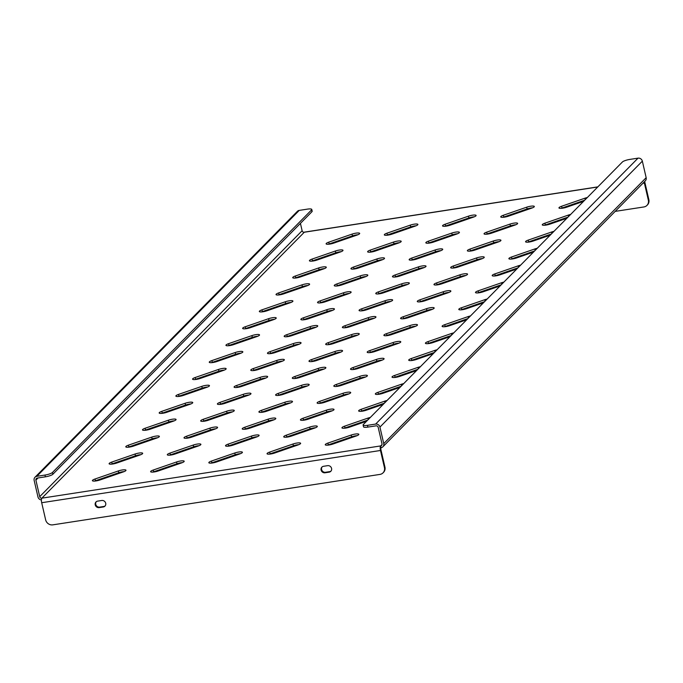 <?xml version="1.0" encoding="UTF-8"?>
<svg xmlns="http://www.w3.org/2000/svg" width="683" height="683" viewBox="0 0 683 683"><rect width="100%" height="100%" fill="white"/><g stroke="black" fill="none" stroke-linecap="round" stroke-linejoin="round"><path stroke-width="1.02" d="M534.14 206.898A5.276 1.144 167 0 1 531.681 208.136L508.383 216.195A5.276 1.144 167 0 1 500.741 216.904A5.276 1.144 167 0 1 503.388 215.239L526.695 207.188A5.276 1.144 167 0 1 534.328 206.479A5.276 1.144 167 0 1 534.14 206.898M475.923 215.879A5.276 1.144 167 0 1 473.473 217.117L450.165 225.168A5.276 1.144 167 0 1 442.533 225.885A5.276 1.144 167 0 1 445.179 224.22L468.478 216.161A5.276 1.144 167 0 1 476.119 215.452A5.276 1.144 167 0 1 475.923 215.879M417.714 224.852A5.276 1.144 167 0 1 415.255 226.09L391.957 234.149A5.276 1.144 167 0 1 384.316 234.858A5.276 1.144 167 0 1 386.962 233.193L410.27 225.134A5.276 1.144 167 0 1 417.902 224.425A5.276 1.144 167 0 1 417.714 224.852M359.497 233.825A5.276 1.144 167 0 1 357.047 235.072L333.739 243.122A5.276 1.144 167 0 1 326.107 243.831A5.276 1.144 167 0 1 328.754 242.166L352.052 234.115A5.276 1.144 167 0 1 359.693 233.407A5.276 1.144 167 0 1 359.497 233.825M517.441 223.819A5.276 1.144 167 0 1 514.991 225.057L491.683 233.108A5.276 1.144 167 0 1 484.051 233.825A5.276 1.144 167 0 1 486.697 232.16L509.996 224.101A5.276 1.144 167 0 1 517.637 223.392A5.276 1.144 167 0 1 517.441 223.819M459.232 232.792A5.276 1.144 167 0 1 456.782 234.03L433.474 242.089A5.276 1.144 167 0 1 425.833 242.798A5.276 1.144 167 0 1 428.48 241.133L451.787 233.074A5.276 1.144 167 0 1 459.42 232.365A5.276 1.144 167 0 1 459.232 232.792M401.015 241.765A5.276 1.144 167 0 1 398.565 243.011L375.257 251.062A5.276 1.144 167 0 1 367.625 251.771A5.276 1.144 167 0 1 370.271 250.106L393.579 242.055A5.276 1.144 167 0 1 401.211 241.347A5.276 1.144 167 0 1 401.015 241.765M342.806 250.746A5.276 1.144 167 0 1 340.356 251.984L317.049 260.044A5.276 1.144 167 0 1 309.416 260.752A5.276 1.144 167 0 1 312.054 259.088L335.362 251.028A5.276 1.144 167 0 1 343.003 250.32A5.276 1.144 167 0 1 342.806 250.746M500.75 240.732A5.276 1.144 167 0 1 498.3 241.97L474.992 250.029A5.276 1.144 167 0 1 467.36 250.738A5.276 1.144 167 0 1 469.998 249.073L493.305 241.014A5.276 1.144 167 0 1 500.946 240.305A5.276 1.144 167 0 1 500.75 240.732M442.541 249.705A5.276 1.144 167 0 1 440.083 250.951L416.784 259.002A5.276 1.144 167 0 1 409.143 259.711A5.276 1.144 167 0 1 411.789 258.046L435.097 249.995A5.276 1.144 167 0 1 442.729 249.286A5.276 1.144 167 0 1 442.541 249.705M384.324 258.686A5.276 1.144 167 0 1 381.874 259.924L358.566 267.984A5.276 1.144 167 0 1 350.934 268.692A5.276 1.144 167 0 1 353.581 267.027L376.879 258.968A5.276 1.144 167 0 1 384.52 258.259A5.276 1.144 167 0 1 384.324 258.686M326.115 267.659A5.276 1.144 167 0 1 323.657 268.897L300.358 276.957A5.276 1.144 167 0 1 292.717 277.665A5.276 1.144 167 0 1 295.363 276L318.671 267.949A5.276 1.144 167 0 1 326.303 267.232A5.276 1.144 167 0 1 326.115 267.659M484.059 257.645A5.276 1.144 167 0 1 481.609 258.891L458.302 266.942A5.276 1.144 167 0 1 450.66 267.651A5.276 1.144 167 0 1 453.307 265.986L476.614 257.935A5.276 1.144 167 0 1 484.247 257.226A5.276 1.144 167 0 1 484.059 257.645M425.842 266.626A5.276 1.144 167 0 1 423.392 267.864L400.084 275.923A5.276 1.144 167 0 1 392.452 276.632A5.276 1.144 167 0 1 395.098 274.967L418.406 266.908A5.276 1.144 167 0 1 426.038 266.199A5.276 1.144 167 0 1 425.842 266.626M367.633 275.599A5.276 1.144 167 0 1 365.183 276.837L341.876 284.896A5.276 1.144 167 0 1 334.235 285.605A5.276 1.144 167 0 1 336.881 283.94L360.189 275.889A5.276 1.144 167 0 1 367.83 275.172A5.276 1.144 167 0 1 367.633 275.599M309.416 284.58A5.276 1.144 167 0 1 306.966 285.818L283.658 293.869A5.276 1.144 167 0 1 276.026 294.578A5.276 1.144 167 0 1 278.673 292.922L301.98 284.862A5.276 1.144 167 0 1 309.612 284.154A5.276 1.144 167 0 1 309.416 284.58M467.368 274.566A5.276 1.144 167 0 1 464.91 275.804L441.611 283.863A5.276 1.144 167 0 1 433.97 284.572A5.276 1.144 167 0 1 436.616 282.907L459.924 274.848A5.276 1.144 167 0 1 467.556 274.139A5.276 1.144 167 0 1 467.368 274.566M409.151 283.539A5.276 1.144 167 0 1 406.701 284.777L383.394 292.836A5.276 1.144 167 0 1 375.761 293.545A5.276 1.144 167 0 1 378.408 291.88L401.706 283.829A5.276 1.144 167 0 1 409.348 283.112A5.276 1.144 167 0 1 409.151 283.539M350.942 292.52A5.276 1.144 167 0 1 348.484 293.758L325.185 301.809A5.276 1.144 167 0 1 317.544 302.526A5.276 1.144 167 0 1 320.19 300.861L343.498 292.802A5.276 1.144 167 0 1 351.13 292.093A5.276 1.144 167 0 1 350.942 292.52M292.725 301.493A5.276 1.144 167 0 1 290.275 302.731L266.968 310.791A5.276 1.144 167 0 1 259.335 311.499A5.276 1.144 167 0 1 261.982 309.834L285.281 301.775A5.276 1.144 167 0 1 292.922 301.066A5.276 1.144 167 0 1 292.725 301.493M450.669 291.479A5.276 1.144 167 0 1 448.219 292.717L424.911 300.776A5.276 1.144 167 0 1 417.279 301.485A5.276 1.144 167 0 1 419.925 299.82L443.224 291.769A5.276 1.144 167 0 1 450.865 291.052A5.276 1.144 167 0 1 450.669 291.479M392.46 300.46A5.276 1.144 167 0 1 390.01 301.698L366.703 309.749A5.276 1.144 167 0 1 359.062 310.466A5.276 1.144 167 0 1 361.708 308.801L385.016 300.742A5.276 1.144 167 0 1 392.648 300.033A5.276 1.144 167 0 1 392.46 300.46M334.243 309.433A5.276 1.144 167 0 1 331.793 310.671L308.485 318.73A5.276 1.144 167 0 1 300.853 319.439A5.276 1.144 167 0 1 303.5 317.774L326.807 309.715A5.276 1.144 167 0 1 334.439 309.006A5.276 1.144 167 0 1 334.243 309.433M276.034 318.406A5.276 1.144 167 0 1 273.584 319.653L250.277 327.703A5.276 1.144 167 0 1 242.644 328.412A5.276 1.144 167 0 1 245.282 326.747L268.59 318.696A5.276 1.144 167 0 1 276.231 317.988A5.276 1.144 167 0 1 276.034 318.406M433.978 308.4A5.276 1.144 167 0 1 431.528 309.638L408.221 317.689A5.276 1.144 167 0 1 400.588 318.406A5.276 1.144 167 0 1 403.226 316.741L426.534 308.682A5.276 1.144 167 0 1 434.175 307.973A5.276 1.144 167 0 1 433.978 308.4M375.77 317.373A5.276 1.144 167 0 1 373.311 318.611L350.012 326.67A5.276 1.144 167 0 1 342.371 327.379A5.276 1.144 167 0 1 345.017 325.714L368.325 317.655A5.276 1.144 167 0 1 375.957 316.946A5.276 1.144 167 0 1 375.77 317.373M317.552 326.346A5.276 1.144 167 0 1 315.102 327.592L291.795 335.643A5.276 1.144 167 0 1 284.162 336.352A5.276 1.144 167 0 1 286.809 334.687L310.108 326.636A5.276 1.144 167 0 1 317.749 325.928A5.276 1.144 167 0 1 317.552 326.346M259.344 335.327A5.276 1.144 167 0 1 256.885 336.565L233.586 344.625A5.276 1.144 167 0 1 225.945 345.333A5.276 1.144 167 0 1 228.592 343.669L251.899 335.609A5.276 1.144 167 0 1 259.531 334.901A5.276 1.144 167 0 1 259.344 335.327M417.287 325.313A5.276 1.144 167 0 1 414.837 326.551L391.53 334.61A5.276 1.144 167 0 1 383.889 335.319A5.276 1.144 167 0 1 386.535 333.654L409.843 325.595A5.276 1.144 167 0 1 417.475 324.886A5.276 1.144 167 0 1 417.287 325.313M359.07 334.286A5.276 1.144 167 0 1 356.62 335.532L333.313 343.583A5.276 1.144 167 0 1 325.68 344.292A5.276 1.144 167 0 1 328.327 342.627L351.634 334.576A5.276 1.144 167 0 1 359.267 333.867A5.276 1.144 167 0 1 359.07 334.286M300.861 343.267A5.276 1.144 167 0 1 298.411 344.505L275.104 352.565A5.276 1.144 167 0 1 267.463 353.273A5.276 1.144 167 0 1 270.109 351.608L293.417 343.549A5.276 1.144 167 0 1 301.058 342.84A5.276 1.144 167 0 1 300.861 343.267M242.653 352.24A5.276 1.144 167 0 1 240.194 353.478L216.895 361.538A5.276 1.144 167 0 1 209.254 362.246A5.276 1.144 167 0 1 211.901 360.581L235.208 352.53A5.276 1.144 167 0 1 242.841 351.813A5.276 1.144 167 0 1 242.653 352.24M400.597 342.226A5.276 1.144 167 0 1 398.138 343.472L374.839 351.523A5.276 1.144 167 0 1 367.198 352.232A5.276 1.144 167 0 1 369.844 350.567L393.152 342.516A5.276 1.144 167 0 1 400.784 341.807A5.276 1.144 167 0 1 400.597 342.226M342.379 351.207A5.276 1.144 167 0 1 339.929 352.445L316.622 360.504A5.276 1.144 167 0 1 308.989 361.213A5.276 1.144 167 0 1 311.636 359.548L334.935 351.489A5.276 1.144 167 0 1 342.576 350.78A5.276 1.144 167 0 1 342.379 351.207M284.171 360.18A5.276 1.144 167 0 1 281.712 361.418L258.413 369.477A5.276 1.144 167 0 1 250.772 370.186A5.276 1.144 167 0 1 253.419 368.521L276.726 360.47A5.276 1.144 167 0 1 284.359 359.753A5.276 1.144 167 0 1 284.171 360.18M225.953 369.153A5.276 1.144 167 0 1 223.503 370.399L200.196 378.45A5.276 1.144 167 0 1 192.563 379.159A5.276 1.144 167 0 1 195.21 377.503L218.509 369.443A5.276 1.144 167 0 1 226.15 368.735A5.276 1.144 167 0 1 225.953 369.153M383.897 359.147A5.276 1.144 167 0 1 381.447 360.385L358.14 368.444A5.276 1.144 167 0 1 350.507 369.153A5.276 1.144 167 0 1 353.154 367.488L376.453 359.429A5.276 1.144 167 0 1 384.094 358.72A5.276 1.144 167 0 1 383.897 359.147M325.689 368.12A5.276 1.144 167 0 1 323.238 369.358L299.931 377.417A5.276 1.144 167 0 1 292.29 378.126A5.276 1.144 167 0 1 294.936 376.461L318.244 368.41A5.276 1.144 167 0 1 325.885 367.693A5.276 1.144 167 0 1 325.689 368.12M267.471 377.101A5.276 1.144 167 0 1 265.021 378.339L241.714 386.39A5.276 1.144 167 0 1 234.081 387.099A5.276 1.144 167 0 1 236.728 385.443L260.035 377.383A5.276 1.144 167 0 1 267.668 376.674A5.276 1.144 167 0 1 267.471 377.101M209.263 386.074A5.276 1.144 167 0 1 206.812 387.312L183.505 395.372A5.276 1.144 167 0 1 175.873 396.08A5.276 1.144 167 0 1 178.511 394.415L201.818 386.356A5.276 1.144 167 0 1 209.459 385.647A5.276 1.144 167 0 1 209.263 386.074M367.206 376.06A5.276 1.144 167 0 1 364.756 377.298L341.449 385.357A5.276 1.144 167 0 1 333.816 386.066A5.276 1.144 167 0 1 336.463 384.401L359.762 376.35A5.276 1.144 167 0 1 367.403 375.633A5.276 1.144 167 0 1 367.206 376.06M308.998 385.041A5.276 1.144 167 0 1 306.539 386.279L283.24 394.33A5.276 1.144 167 0 1 275.599 395.039A5.276 1.144 167 0 1 278.246 393.382L301.553 385.323A5.276 1.144 167 0 1 309.186 384.614A5.276 1.144 167 0 1 308.998 385.041M250.781 394.014A5.276 1.144 167 0 1 248.33 395.252L225.023 403.311A5.276 1.144 167 0 1 217.39 404.02A5.276 1.144 167 0 1 220.037 402.355L243.336 394.296A5.276 1.144 167 0 1 250.977 393.587A5.276 1.144 167 0 1 250.781 394.014M192.572 402.987A5.276 1.144 167 0 1 190.122 404.234L166.814 412.284A5.276 1.144 167 0 1 159.173 412.993A5.276 1.144 167 0 1 161.82 411.328L185.127 403.277A5.276 1.144 167 0 1 192.76 402.569A5.276 1.144 167 0 1 192.572 402.987M350.516 392.981A5.276 1.144 167 0 1 348.065 394.219L324.758 402.27A5.276 1.144 167 0 1 317.117 402.979A5.276 1.144 167 0 1 319.764 401.322L343.071 393.263A5.276 1.144 167 0 1 350.703 392.554A5.276 1.144 167 0 1 350.516 392.981M292.298 401.954A5.276 1.144 167 0 1 289.848 403.192L266.541 411.251A5.276 1.144 167 0 1 258.908 411.96A5.276 1.144 167 0 1 261.555 410.295L284.862 402.236A5.276 1.144 167 0 1 292.495 401.527A5.276 1.144 167 0 1 292.298 401.954M234.09 410.927A5.276 1.144 167 0 1 231.639 412.173L208.332 420.224A5.276 1.144 167 0 1 200.7 420.933A5.276 1.144 167 0 1 203.338 419.268L226.645 411.217A5.276 1.144 167 0 1 234.286 410.509A5.276 1.144 167 0 1 234.09 410.927M175.881 419.908A5.276 1.144 167 0 1 173.422 421.146L150.123 429.206A5.276 1.144 167 0 1 142.482 429.914A5.276 1.144 167 0 1 145.129 428.25L168.436 420.19A5.276 1.144 167 0 1 176.069 419.482A5.276 1.144 167 0 1 175.881 419.908M333.825 409.894A5.276 1.144 167 0 1 331.366 411.132L308.067 419.191A5.276 1.144 167 0 1 300.426 419.9A5.276 1.144 167 0 1 303.073 418.235L326.38 410.176A5.276 1.144 167 0 1 334.013 409.467A5.276 1.144 167 0 1 333.825 409.894M275.608 418.867A5.276 1.144 167 0 1 273.157 420.113L249.85 428.164A5.276 1.144 167 0 1 242.217 428.873A5.276 1.144 167 0 1 244.864 427.208L268.163 419.157A5.276 1.144 167 0 1 275.804 418.448A5.276 1.144 167 0 1 275.608 418.867M217.399 427.848A5.276 1.144 167 0 1 214.94 429.086L191.641 437.146A5.276 1.144 167 0 1 184 437.854A5.276 1.144 167 0 1 186.647 436.189L209.954 428.13A5.276 1.144 167 0 1 217.587 427.421A5.276 1.144 167 0 1 217.399 427.848M159.182 436.821A5.276 1.144 167 0 1 156.731 438.059L133.424 446.119A5.276 1.144 167 0 1 125.792 446.827A5.276 1.144 167 0 1 128.438 445.162L151.737 437.111A5.276 1.144 167 0 1 159.378 436.394A5.276 1.144 167 0 1 159.182 436.821M317.125 426.807A5.276 1.144 167 0 1 314.675 428.053L291.368 436.104A5.276 1.144 167 0 1 283.735 436.813A5.276 1.144 167 0 1 286.382 435.148L309.689 427.097A5.276 1.144 167 0 1 317.322 426.388A5.276 1.144 167 0 1 317.125 426.807M258.917 435.788A5.276 1.144 167 0 1 256.466 437.026L233.159 445.085A5.276 1.144 167 0 1 225.518 445.794A5.276 1.144 167 0 1 228.165 444.129L251.472 436.07A5.276 1.144 167 0 1 259.113 435.361A5.276 1.144 167 0 1 258.917 435.788M200.7 444.761A5.276 1.144 167 0 1 198.249 445.999L174.942 454.058A5.276 1.144 167 0 1 167.309 454.767A5.276 1.144 167 0 1 169.956 453.102L193.263 445.051A5.276 1.144 167 0 1 200.896 444.334A5.276 1.144 167 0 1 200.7 444.761M142.491 453.734A5.276 1.144 167 0 1 140.041 454.98L116.733 463.031A5.276 1.144 167 0 1 109.101 463.74A5.276 1.144 167 0 1 111.739 462.084L135.046 454.024A5.276 1.144 167 0 1 142.687 453.316A5.276 1.144 167 0 1 142.491 453.734M358.652 434.747A5.276 1.144 167 0 1 356.193 435.993L332.894 444.044A5.276 1.144 167 0 1 325.253 444.753A5.276 1.144 167 0 1 327.9 443.088L351.207 435.037A5.276 1.144 167 0 1 358.84 434.328A5.276 1.144 167 0 1 358.652 434.747M300.435 443.728A5.276 1.144 167 0 1 297.984 444.966L274.677 453.025A5.276 1.144 167 0 1 267.044 453.734A5.276 1.144 167 0 1 269.691 452.069L292.99 444.01A5.276 1.144 167 0 1 300.631 443.301A5.276 1.144 167 0 1 300.435 443.728M242.226 452.701A5.276 1.144 167 0 1 239.767 453.939L216.468 461.998A5.276 1.144 167 0 1 208.827 462.707A5.276 1.144 167 0 1 211.474 461.042L234.781 452.991A5.276 1.144 167 0 1 242.414 452.274A5.276 1.144 167 0 1 242.226 452.701M184.009 461.674A5.276 1.144 167 0 1 181.558 462.92L158.251 470.971A5.276 1.144 167 0 1 150.619 471.68A5.276 1.144 167 0 1 153.265 470.024L176.564 461.964A5.276 1.144 167 0 1 184.205 461.256A5.276 1.144 167 0 1 184.009 461.674M125.8 470.655A5.276 1.144 167 0 1 123.35 471.893L100.042 479.953A5.276 1.144 167 0 1 92.401 480.661A5.276 1.144 167 0 1 95.048 478.996L118.355 470.937A5.276 1.144 167 0 1 125.988 470.228A5.276 1.144 167 0 1 125.8 470.655M94.63 481.08A5.276 1.144 167 0 1 95.458 480.764L118.765 472.713A5.276 1.144 167 0 1 124.169 471.586M152.847 472.098A5.276 1.144 167 0 1 153.675 471.791L176.974 463.731A5.276 1.144 167 0 1 182.387 462.604M211.056 463.125A5.276 1.144 167 0 1 211.884 462.818L235.191 454.758A5.276 1.144 167 0 1 240.595 453.632M269.273 454.152A5.276 1.144 167 0 1 270.092 453.836L293.4 445.786A5.276 1.144 167 0 1 298.812 444.65M327.481 445.171A5.276 1.144 167 0 1 328.31 444.864L351.617 436.804A5.276 1.144 167 0 1 357.021 435.677M111.32 464.158A5.276 1.144 167 0 1 112.149 463.851L135.456 455.792A5.276 1.144 167 0 1 140.869 454.665M169.538 455.185A5.276 1.144 167 0 1 170.366 454.878L193.673 446.819A5.276 1.144 167 0 1 199.077 445.692M227.746 446.212A5.276 1.144 167 0 1 228.574 445.897L251.882 437.846A5.276 1.144 167 0 1 257.295 436.71M285.964 437.231A5.276 1.144 167 0 1 286.792 436.924L310.091 428.864A5.276 1.144 167 0 1 315.503 427.737M366.549 421.266L349.585 427.131A5.276 1.144 167 0 1 341.944 427.84A5.276 1.144 167 0 1 344.591 426.175L367.898 418.116A5.276 1.144 167 0 1 370.323 417.441M344.172 428.258A5.276 1.144 167 0 1 345 427.942L367.693 420.105M128.02 447.245A5.276 1.144 167 0 1 128.848 446.938L152.147 438.879A5.276 1.144 167 0 1 157.56 437.752M186.228 438.273A5.276 1.144 167 0 1 187.057 437.957L210.364 429.906A5.276 1.144 167 0 1 215.768 428.77M244.446 429.291A5.276 1.144 167 0 1 245.265 428.984L268.573 420.924A5.276 1.144 167 0 1 273.985 419.797M302.654 420.318A5.276 1.144 167 0 1 303.483 420.002L326.79 411.951A5.276 1.144 167 0 1 332.194 410.825M383.24 404.353L366.276 410.21A5.276 1.144 167 0 1 358.643 410.918A5.276 1.144 167 0 1 361.281 409.262L384.589 401.203A5.276 1.144 167 0 1 387.013 400.52M360.863 411.345A5.276 1.144 167 0 1 361.691 411.029L384.384 403.183M144.711 430.333A5.276 1.144 167 0 1 145.539 430.017L168.846 421.966A5.276 1.144 167 0 1 174.25 420.83M202.919 421.351A5.276 1.144 167 0 1 203.747 421.044L227.055 412.984A5.276 1.144 167 0 1 232.468 411.858M261.137 412.378A5.276 1.144 167 0 1 261.965 412.062L285.263 404.012A5.276 1.144 167 0 1 290.676 402.885M319.345 403.405A5.276 1.144 167 0 1 320.173 403.09L343.481 395.03A5.276 1.144 167 0 1 348.885 393.903M399.931 387.432L382.967 393.297A5.276 1.144 167 0 1 375.334 394.006A5.276 1.144 167 0 1 377.981 392.341L401.28 384.29A5.276 1.144 167 0 1 403.704 383.607M377.562 394.424A5.276 1.144 167 0 1 378.391 394.117L401.083 386.271M161.401 413.411A5.276 1.144 167 0 1 162.23 413.104L185.537 405.045A5.276 1.144 167 0 1 190.941 403.918M219.619 404.438A5.276 1.144 167 0 1 220.447 404.123L243.746 396.072A5.276 1.144 167 0 1 249.158 394.945M277.827 395.466A5.276 1.144 167 0 1 278.655 395.15L301.963 387.09A5.276 1.144 167 0 1 307.367 385.963M336.045 386.484A5.276 1.144 167 0 1 336.864 386.177L360.172 378.117A5.276 1.144 167 0 1 365.584 376.99M416.621 370.519L399.666 376.384A5.276 1.144 167 0 1 392.025 377.093A5.276 1.144 167 0 1 394.672 375.428L417.979 367.369A5.276 1.144 167 0 1 420.404 366.694M394.253 377.511A5.276 1.144 167 0 1 395.081 377.195L417.774 369.349M178.092 396.499A5.276 1.144 167 0 1 178.92 396.183L202.228 388.132A5.276 1.144 167 0 1 207.641 387.005M236.309 387.526A5.276 1.144 167 0 1 237.138 387.21L260.445 379.15A5.276 1.144 167 0 1 265.849 378.023M294.518 378.544A5.276 1.144 167 0 1 295.346 378.237L318.654 370.177A5.276 1.144 167 0 1 324.058 369.051M352.735 369.571A5.276 1.144 167 0 1 353.563 369.255L376.862 361.205A5.276 1.144 167 0 1 382.275 360.078M433.321 353.598L416.357 359.463A5.276 1.144 167 0 1 408.716 360.172A5.276 1.144 167 0 1 411.362 358.507L434.67 350.456A5.276 1.144 167 0 1 437.094 349.773M410.944 360.59A5.276 1.144 167 0 1 411.772 360.283L434.465 352.437M194.792 379.586A5.276 1.144 167 0 1 195.62 379.27L218.919 371.211A5.276 1.144 167 0 1 224.331 370.084M253 370.604A5.276 1.144 167 0 1 253.828 370.297L277.136 362.238A5.276 1.144 167 0 1 282.54 361.111M311.217 361.631A5.276 1.144 167 0 1 312.037 361.316L335.344 353.265A5.276 1.144 167 0 1 340.757 352.138M369.426 352.65A5.276 1.144 167 0 1 370.254 352.343L393.562 344.283A5.276 1.144 167 0 1 398.966 343.156M450.012 336.685L433.048 342.55A5.276 1.144 167 0 1 425.415 343.259A5.276 1.144 167 0 1 428.053 341.594L451.361 333.535A5.276 1.144 167 0 1 453.785 332.86M427.635 343.677A5.276 1.144 167 0 1 428.463 343.361L451.156 335.524M211.482 362.664A5.276 1.144 167 0 1 212.311 362.357L235.618 354.298A5.276 1.144 167 0 1 241.022 353.171M269.691 353.692A5.276 1.144 167 0 1 270.519 353.376L293.827 345.325A5.276 1.144 167 0 1 299.239 344.198M327.908 344.71A5.276 1.144 167 0 1 328.736 344.403L352.035 336.343A5.276 1.144 167 0 1 357.448 335.216M386.117 335.737A5.276 1.144 167 0 1 386.945 335.421L410.252 327.37A5.276 1.144 167 0 1 415.657 326.243M466.702 319.772L449.738 325.629A5.276 1.144 167 0 1 442.106 326.346A5.276 1.144 167 0 1 444.753 324.681L468.051 316.622A5.276 1.144 167 0 1 470.476 315.947M444.334 326.764A5.276 1.144 167 0 1 445.162 326.448L467.855 318.602M228.173 345.752A5.276 1.144 167 0 1 229.001 345.436L252.309 337.385A5.276 1.144 167 0 1 257.713 336.258M286.39 336.77A5.276 1.144 167 0 1 287.219 336.463L310.517 328.403A5.276 1.144 167 0 1 315.93 327.277M344.599 327.797A5.276 1.144 167 0 1 345.427 327.481L368.735 319.431A5.276 1.144 167 0 1 374.139 318.304M402.816 318.824A5.276 1.144 167 0 1 403.636 318.509L426.943 310.449A5.276 1.144 167 0 1 432.356 309.322M483.393 302.851L466.438 308.716A5.276 1.144 167 0 1 458.797 309.425A5.276 1.144 167 0 1 461.443 307.76L484.751 299.709A5.276 1.144 167 0 1 487.175 299.026M461.025 309.843A5.276 1.144 167 0 1 461.853 309.536L484.546 301.69M244.864 328.83A5.276 1.144 167 0 1 245.692 328.523L269 320.464A5.276 1.144 167 0 1 274.412 319.337M303.081 319.857A5.276 1.144 167 0 1 303.909 319.542L327.208 311.491A5.276 1.144 167 0 1 332.621 310.364M361.29 310.885A5.276 1.144 167 0 1 362.118 310.569L385.425 302.509A5.276 1.144 167 0 1 390.83 301.382M419.507 301.903A5.276 1.144 167 0 1 420.335 301.596L443.634 293.536A5.276 1.144 167 0 1 449.047 292.409M500.093 285.938L483.129 291.803A5.276 1.144 167 0 1 475.488 292.512A5.276 1.144 167 0 1 478.134 290.847L501.442 282.788A5.276 1.144 167 0 1 503.866 282.113M477.716 292.93A5.276 1.144 167 0 1 478.544 292.614L501.237 284.768M261.563 311.918A5.276 1.144 167 0 1 262.392 311.602L285.69 303.551A5.276 1.144 167 0 1 291.103 302.424M319.772 302.945A5.276 1.144 167 0 1 320.6 302.629L343.908 294.569A5.276 1.144 167 0 1 349.312 293.442M377.989 293.963A5.276 1.144 167 0 1 378.809 293.656L402.116 285.596A5.276 1.144 167 0 1 407.529 284.469M436.198 284.99A5.276 1.144 167 0 1 437.026 284.674L460.333 276.624A5.276 1.144 167 0 1 465.738 275.497M516.783 269.017L499.819 274.882A5.276 1.144 167 0 1 492.187 275.591A5.276 1.144 167 0 1 494.825 273.926L518.132 265.875A5.276 1.144 167 0 1 520.557 265.192M494.407 276.009A5.276 1.144 167 0 1 495.235 275.701L517.927 267.856M278.254 295.005A5.276 1.144 167 0 1 279.082 294.689L302.39 286.629A5.276 1.144 167 0 1 307.794 285.503M336.463 286.023A5.276 1.144 167 0 1 337.291 285.716L360.598 277.657A5.276 1.144 167 0 1 366.011 276.53M394.68 277.05A5.276 1.144 167 0 1 395.508 276.735L418.807 268.684A5.276 1.144 167 0 1 424.22 267.557M452.889 268.069A5.276 1.144 167 0 1 453.717 267.762L477.024 259.702A5.276 1.144 167 0 1 482.429 258.575M533.474 252.104L516.51 257.969A5.276 1.144 167 0 1 508.878 258.678A5.276 1.144 167 0 1 511.524 257.013L534.823 248.954A5.276 1.144 167 0 1 537.248 248.279M511.106 259.096A5.276 1.144 167 0 1 511.934 258.789L534.627 250.943M294.945 278.083A5.276 1.144 167 0 1 295.773 277.776L319.081 269.717A5.276 1.144 167 0 1 324.485 268.59M353.162 269.111A5.276 1.144 167 0 1 353.982 268.795L377.289 260.744A5.276 1.144 167 0 1 382.702 259.617M411.371 260.129A5.276 1.144 167 0 1 412.199 259.822L435.506 251.762A5.276 1.144 167 0 1 440.911 250.635M469.58 251.156A5.276 1.144 167 0 1 470.408 250.84L493.715 242.789A5.276 1.144 167 0 1 499.128 241.662M550.165 235.191L533.201 241.048A5.276 1.144 167 0 1 525.568 241.765A5.276 1.144 167 0 1 528.215 240.1L551.523 232.041A5.276 1.144 167 0 1 553.939 231.366M527.797 242.183A5.276 1.144 167 0 1 528.625 241.867L551.318 234.021M311.636 261.171A5.276 1.144 167 0 1 312.464 260.855L335.771 252.804A5.276 1.144 167 0 1 341.184 251.677M369.853 252.189A5.276 1.144 167 0 1 370.681 251.882L393.98 243.822A5.276 1.144 167 0 1 399.393 242.696M428.062 243.216A5.276 1.144 167 0 1 428.89 242.9L452.197 234.85A5.276 1.144 167 0 1 457.601 233.723M486.279 234.243A5.276 1.144 167 0 1 487.107 233.928L510.406 225.877A5.276 1.144 167 0 1 515.819 224.741M566.864 218.27L549.9 224.135A5.276 1.144 167 0 1 542.259 224.844A5.276 1.144 167 0 1 544.906 223.179L568.213 215.128A5.276 1.144 167 0 1 570.638 214.445M544.488 225.262A5.276 1.144 167 0 1 545.316 224.955L568.008 217.109M328.335 244.249A5.276 1.144 167 0 1 329.163 243.942L352.462 235.883A5.276 1.144 167 0 1 357.875 234.756M386.544 235.276A5.276 1.144 167 0 1 387.372 234.961L410.679 226.91A5.276 1.144 167 0 1 416.084 225.783M444.761 226.304A5.276 1.144 167 0 1 445.581 225.988L468.888 217.937A5.276 1.144 167 0 1 474.301 216.801M300.426 223.375L302.125 230.734L39.716 496.661L35.9 480.123A1.861 1.725 -135.4 0 1 37.232 478.083L45.385 476.828L44.976 475.061L36.822 476.316A3.722 3.441 -135.4 0 0 34.15 480.397L37.966 496.925A3.722 3.441 -135.4 0 0 41.398 499.956M39.716 496.661A1.861 1.725 -135.4 0 0 41.868 498.163L304.285 232.237A1.861 1.725 44.6 0 1 302.125 230.734M646.161 177.691A3.722 3.441 44.6 0 1 645.315 180.841L382.907 446.767A3.722 3.441 -135.4 0 0 383.752 443.609L646.161 177.691L642.344 161.154L379.936 427.08L383.752 443.609M583.555 201.357L566.591 207.222A5.276 1.144 167 0 1 558.959 207.931A5.276 1.144 167 0 1 561.597 206.266L584.904 198.207A5.276 1.144 167 0 1 587.329 197.532M502.97 217.322A5.276 1.144 167 0 1 503.798 217.015L527.105 208.955A5.276 1.144 167 0 1 532.509 207.828M561.178 208.349A5.276 1.144 167 0 1 562.007 208.033L584.699 200.196M379.936 427.08A3.722 3.441 -135.4 0 0 375.624 424.075L367.471 425.33A6.207 1.349 -13 0 1 363.091 425.031A6.207 1.349 -13 0 1 363.322 424.536L622.392 161.999A6.207 1.349 -13 0 1 629.88 159.404L638.033 158.149A3.722 3.441 44.6 0 1 642.344 161.154M382.907 446.767A3.722 3.441 -135.4 0 1 381.071 447.689L380.662 445.922A1.861 1.725 -135.4 0 0 382.002 443.882L378.186 427.345A1.861 1.725 -135.4 0 0 376.034 425.842L367.881 427.097A6.207 1.349 167 0 1 363.501 426.807L363.091 425.031M34.995 477.238L297.404 211.32A3.722 3.441 44.6 0 1 299.239 210.39L307.384 209.135A6.207 1.349 -13 0 1 311.764 209.433L312.174 211.201A6.207 1.349 167 0 1 311.952 211.704L52.873 474.241A6.207 1.349 167 0 1 45.385 476.828M311.952 211.704L311.542 209.929L52.463 472.465L52.873 474.241M311.542 209.929A6.207 1.349 -13 0 0 311.764 209.433M44.976 475.061A6.207 1.349 -13 0 0 52.463 472.465M597.727 186.988L304.285 232.237A3.722 1.178 -98.8 0 1 304.533 232.1A3.722 1.178 -98.8 0 1 304.814 232.16M615.178 211.388L643.89 206.958A6.207 5.737 -135.4 0 0 646.946 205.412A6.207 5.737 -135.4 0 0 648.346 200.153L644.393 183.035A1.861 0.589 81.2 0 0 644.069 182.105M648.346 200.153L648.85 199.649L644.897 182.523A3.722 1.178 81.2 0 0 644.624 181.55M648.85 199.649A6.207 5.737 44.6 0 1 647.45 204.909A6.207 5.737 44.6 0 1 647.185 205.148M327.055 255.818L331.059 255.194M385.272 246.836L389.276 246.221M443.48 237.863L447.485 237.24M501.698 228.882L505.702 228.267M559.906 219.909L563.91 219.294M381.071 447.689A1.861 0.589 81.2 0 0 380.986 449.969L384.939 467.095A6.207 5.737 44.6 0 1 383.53 472.354A6.207 5.737 44.6 0 1 383.274 472.593M384.435 467.599A6.207 5.737 -135.4 0 1 383.035 472.858A6.207 5.737 -135.4 0 1 379.979 474.403L52.822 524.851A6.207 5.737 -135.4 0 1 45.641 519.84L41.689 502.722A3.722 1.178 -98.8 0 1 41.868 498.163L380.662 445.922A3.722 1.178 81.2 0 0 380.482 450.481L384.435 467.599L384.939 467.095M325.048 472.781L329.121 472.158A3.415 3.15 -135.4 0 0 331.204 467.471A3.415 3.15 -135.4 0 0 327.618 465.661L323.546 466.293A3.415 3.15 -135.4 0 0 321.462 470.971A3.415 3.15 -135.4 0 0 325.048 472.781L325.543 472.277A3.415 3.15 44.6 0 1 322.128 466.899M101.758 500.485L97.678 501.117A3.415 3.15 -135.4 0 0 95.594 505.796A3.415 3.15 -135.4 0 0 99.18 507.614L103.253 506.982A3.415 3.15 -135.4 0 0 105.344 502.304A3.415 3.15 -135.4 0 0 101.758 500.485M331.033 471.039A3.415 3.15 44.6 0 1 329.624 471.646L325.543 472.277M105.173 505.864A3.415 3.15 44.6 0 1 103.756 506.479L99.684 507.102A3.415 3.15 44.6 0 1 96.269 501.732M95.048 478.996L95.458 480.764M118.355 470.937L118.765 472.713M153.265 470.024L153.675 471.791M176.564 461.964L176.974 463.731M211.474 461.042L211.884 462.818M234.781 452.991L235.191 454.758M269.691 452.069L270.092 453.836M292.99 444.01L293.4 445.786M327.9 443.088L328.31 444.864M351.207 435.037L351.617 436.804M111.739 462.084L112.149 463.851M135.046 454.024L135.456 455.792M169.956 453.102L170.366 454.878M193.263 445.051L193.673 446.819M228.165 444.129L228.574 445.897M251.472 436.07L251.882 437.846M286.382 435.148L286.792 436.924M309.689 427.097L310.091 428.864M344.591 426.175L345 427.942M367.898 418.116L368.231 419.558M128.438 445.162L128.848 446.938M151.737 437.111L152.147 438.879M186.647 436.189L187.057 437.957M209.954 428.13L210.364 429.906M244.864 427.208L245.265 428.984M268.163 419.157L268.573 420.924M303.073 418.235L303.483 420.002M326.38 410.176L326.79 411.951M361.281 409.262L361.691 411.029M384.589 401.203L384.922 402.646M145.129 428.25L145.539 430.017M168.436 420.19L168.846 421.966M203.338 419.268L203.747 421.044M226.645 411.217L227.055 412.984M261.555 410.295L261.965 412.062M284.862 402.236L285.263 404.012M319.764 401.322L320.173 403.09M343.071 393.263L343.481 395.03M377.981 392.341L378.391 394.117M401.28 384.29L401.613 385.724M161.82 411.328L162.23 413.104M185.127 403.277L185.537 405.045M220.037 402.355L220.447 404.123M243.336 394.296L243.746 396.072M278.246 393.382L278.655 395.15M301.553 385.323L301.963 387.09M336.463 384.401L336.864 386.177M359.762 376.35L360.172 378.117M394.672 375.428L395.081 377.195M417.979 367.369L418.312 368.811M178.511 394.415L178.92 396.183M201.818 386.356L202.228 388.132M236.728 385.443L237.138 387.21M260.035 377.383L260.445 379.15M294.936 376.461L295.346 378.237M318.244 368.41L318.654 370.177M353.154 367.488L353.563 369.255M376.453 359.429L376.862 361.205M411.362 358.507L411.772 360.283M434.67 350.456L435.003 351.899M195.21 377.503L195.62 379.27M218.509 369.443L218.919 371.211M253.419 368.521L253.828 370.297M276.726 360.47L277.136 362.238M311.636 359.548L312.037 361.316M334.935 351.489L335.344 353.265M369.844 350.567L370.254 352.343M393.152 342.516L393.562 344.283M428.053 341.594L428.463 343.361M451.361 333.535L451.694 334.977M211.901 360.581L212.311 362.357M235.208 352.53L235.618 354.298M270.109 351.608L270.519 353.376M293.417 343.549L293.827 345.325M328.327 342.627L328.736 344.403M351.634 334.576L352.035 336.343M386.535 333.654L386.945 335.421M409.843 325.595L410.252 327.37M444.753 324.681L445.162 326.448M468.051 316.622L468.384 318.065M228.592 343.669L229.001 345.436M251.899 335.609L252.309 337.385M286.809 334.687L287.219 336.463M310.108 326.636L310.517 328.403M345.017 325.714L345.427 327.481M368.325 317.655L368.735 319.431M403.226 316.741L403.636 318.509M426.534 308.682L426.943 310.449M461.443 307.76L461.853 309.536M484.751 299.709L485.084 301.143M245.282 326.747L245.692 328.523M268.59 318.696L269 320.464M303.5 317.774L303.909 319.542M326.807 309.715L327.208 311.491M361.708 308.801L362.118 310.569M385.016 300.742L385.425 302.509M419.925 299.82L420.335 301.596M443.224 291.769L443.634 293.536M478.134 290.847L478.544 292.614M501.442 282.788L501.774 284.23M261.982 309.834L262.392 311.602M285.281 301.775L285.69 303.551M320.19 300.861L320.6 302.629M343.498 292.802L343.908 294.569M378.408 291.88L378.809 293.656M401.706 283.829L402.116 285.596M436.616 282.907L437.026 284.674M459.924 274.848L460.333 276.624M494.825 273.926L495.235 275.701M518.132 265.875L518.465 267.318M278.673 292.922L279.082 294.689M301.98 284.862L302.39 286.629M336.881 283.94L337.291 285.716M360.189 275.889L360.598 277.657M395.098 274.967L395.508 276.735M418.406 266.908L418.807 268.684M453.307 265.986L453.717 267.762M476.614 257.935L477.024 259.702M511.524 257.013L511.934 258.789M534.823 248.954L535.156 250.396M295.363 276L295.773 277.776M318.671 267.949L319.081 269.717M353.581 267.027L353.982 268.795M376.879 258.968L377.289 260.744M411.789 258.046L412.199 259.822M435.097 249.995L435.506 251.762M469.998 249.073L470.408 250.84M493.305 241.014L493.715 242.789M528.215 240.1L528.625 241.867M551.523 232.041L551.855 233.484M312.054 259.088L312.464 260.855M335.362 251.028L335.771 252.804M370.271 250.106L370.681 251.882M393.579 242.055L393.98 243.822M428.48 241.133L428.89 242.9M451.787 233.074L452.197 234.85M486.697 232.16L487.107 233.928M509.996 224.101L510.406 225.877M544.906 223.179L545.316 224.955M568.213 215.128L568.546 216.562M328.754 242.166L329.163 243.942M352.052 234.115L352.462 235.883M386.962 233.193L387.372 234.961M410.27 225.134L410.679 226.91M445.179 224.22L445.581 225.988M468.478 216.161L468.888 217.937M382.036 444.531L380.662 445.922M35.9 480.123L38.035 477.963M299.239 210.39L36.822 476.316M638.033 158.149L375.624 424.075M367.471 425.33L367.881 427.097M642.934 183.257L644.393 183.035M41.689 502.722L380.482 450.481M584.904 198.207L585.237 199.649M561.597 206.266L562.007 208.033M526.695 207.188L527.105 208.955M503.388 215.239L503.798 217.015M99.18 507.614L99.684 507.102M103.253 506.982L103.756 506.479M329.121 472.158L329.624 471.646M304.533 232.1L597.847 186.869M647.45 204.909L646.946 205.412M383.035 472.858L383.53 472.354"/></g></svg>
